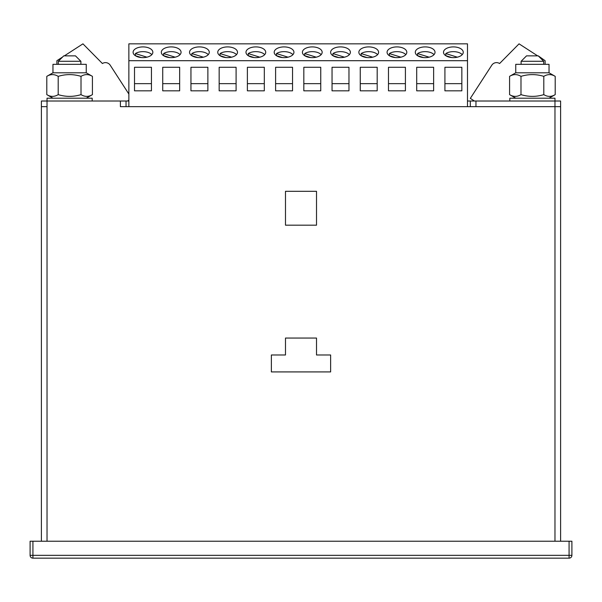 <?xml version="1.0" encoding="UTF-8"?>
<svg xmlns="http://www.w3.org/2000/svg" width="602" height="602" viewBox="0 0 602 602"><rect width="100%" height="100%" fill="white"/><g stroke="black" fill="none" stroke-linecap="round" stroke-linejoin="round"><path stroke-width="0.9" d="M64.361 55.866L82.948 43.841L102.408 63.526A5.644 5.644 0 0 1 110.211 65.204L128.866 94.032M128.866 100.188L127.586 101.016M56.889 64.331L56.889 60.704L62.593 57.009M537.639 55.866L519.052 43.841L499.592 63.526A5.644 5.644 0 0 0 491.789 65.204L470.328 98.367L474.414 101.016M545.111 64.331L545.111 60.704L538.263 55.866L543.681 61.284L543.681 64.331M417.585 55.693L417.585 53.57A9.873 5.365 180 0 1 434.027 54.639M417.585 53.57L429.121 57.19M423.545 57.566L417.532 55.677M389.366 55.693L389.366 53.57A9.873 5.365 180 0 1 405.808 54.639M389.366 53.57L400.902 57.19M395.326 57.566L389.313 55.677M361.147 55.693L361.147 53.57A9.873 5.365 180 0 1 377.589 54.639M361.147 53.57L372.683 57.19M367.107 57.566L361.095 55.677M332.929 55.693L332.929 53.57A9.873 5.365 180 0 1 349.371 54.639M332.929 53.57L344.464 57.19M338.888 57.566L332.876 55.677M304.71 55.693L304.71 53.57A9.873 5.365 180 0 1 321.152 54.639M304.71 53.57L316.246 57.19M310.67 57.566L304.657 55.677M276.491 55.693L276.491 53.57A9.873 5.365 180 0 1 292.933 54.639M276.491 53.57L288.027 57.19M282.451 57.566L276.438 55.677M248.272 55.693L248.272 53.57A9.873 5.365 180 0 1 264.714 54.639M248.272 53.57L259.808 57.19M254.232 57.566L248.22 55.677M220.054 55.693L220.054 53.57A9.873 5.365 180 0 1 236.496 54.639M220.054 53.57L231.589 57.19M226.013 57.566L220.001 55.677M191.835 55.693L191.835 53.57A9.873 5.365 180 0 1 208.277 54.639M191.835 53.57L203.371 57.19M197.795 57.566L191.782 55.677M163.616 55.693L163.616 53.57A9.873 5.365 180 0 1 180.058 54.639M163.616 53.57L175.152 57.19M169.576 57.566L163.563 55.677M135.397 55.693L135.397 53.57A9.873 5.365 180 0 1 151.839 54.639M135.397 53.57L146.933 57.19M141.357 57.566L135.345 55.677M445.804 55.693L445.804 53.57A9.873 5.365 180 0 1 462.246 54.639M445.804 53.57L457.339 57.19M451.763 57.566L445.751 55.677M425.162 57.634A9.873 5.365 180 0 1 415.29 52.269A9.873 5.365 180 0 1 425.162 46.903A9.873 5.365 180 0 1 435.035 52.269A9.873 5.365 180 0 1 425.162 57.634M416.697 67.281L416.697 90.834L433.628 90.834L433.628 67.281L416.697 67.281L416.697 83.648L433.628 83.648L433.628 67.281M467.491 60.704L128.866 60.704L128.866 43.841L467.491 43.841L467.491 106.659M128.866 106.659L128.866 60.704M134.509 67.281L134.509 90.834L151.441 90.834L151.441 67.281L134.509 67.281L134.509 83.648L151.441 83.648L151.441 67.281M162.728 67.281L162.728 90.834L179.659 90.834L179.659 67.281L162.728 67.281L162.728 83.648L179.659 83.648L179.659 67.281M190.947 67.281L190.947 90.834L207.878 90.834L207.878 67.281L190.947 67.281L190.947 83.648L207.878 83.648L207.878 67.281M219.166 67.281L219.166 90.834L236.097 90.834L236.097 67.281L219.166 67.281L219.166 83.648L236.097 83.648L236.097 67.281M247.384 67.281L247.384 90.834L264.316 90.834L264.316 67.281L247.384 67.281L247.384 83.648L264.316 83.648L264.316 67.281M275.603 67.281L275.603 90.834L292.534 90.834L292.534 67.281L275.603 67.281L275.603 83.648L292.534 83.648L292.534 67.281M303.822 67.281L303.822 90.834L320.753 90.834L320.753 67.281L303.822 67.281L303.822 83.648L320.753 83.648L320.753 67.281M332.041 67.281L332.041 90.834L348.972 90.834L348.972 67.281L332.041 67.281L332.041 83.648L348.972 83.648L348.972 67.281M360.259 67.281L360.259 90.834L377.191 90.834L377.191 67.281L360.259 67.281L360.259 83.648L377.191 83.648L377.191 67.281M388.478 67.281L388.478 90.834L405.409 90.834L405.409 67.281L388.478 67.281L388.478 83.648L405.409 83.648L405.409 67.281M444.916 67.281L444.916 90.834L461.847 90.834L461.847 67.281L444.916 67.281L444.916 83.648L461.847 83.648L461.847 67.281M142.975 57.634A9.873 5.365 180 0 1 133.102 52.269A9.873 5.365 180 0 1 142.975 46.903A9.873 5.365 180 0 1 152.848 52.269A9.873 5.365 180 0 1 142.975 57.634M171.194 57.634A9.873 5.365 180 0 1 161.321 52.269A9.873 5.365 180 0 1 171.194 46.903A9.873 5.365 180 0 1 181.067 52.269A9.873 5.365 180 0 1 171.194 57.634M199.412 57.634A9.873 5.365 180 0 1 189.54 52.269A9.873 5.365 180 0 1 199.412 46.903A9.873 5.365 180 0 1 209.285 52.269A9.873 5.365 180 0 1 199.412 57.634M227.631 57.634A9.873 5.365 180 0 1 217.758 52.269A9.873 5.365 180 0 1 227.631 46.903A9.873 5.365 180 0 1 237.504 52.269A9.873 5.365 180 0 1 227.631 57.634M255.85 57.634A9.873 5.365 180 0 1 245.977 52.269A9.873 5.365 180 0 1 255.85 46.903A9.873 5.365 180 0 1 265.723 52.269A9.873 5.365 180 0 1 255.85 57.634M284.069 57.634A9.873 5.365 180 0 1 274.196 52.269A9.873 5.365 180 0 1 284.069 46.903A9.873 5.365 180 0 1 293.942 52.269A9.873 5.365 180 0 1 284.069 57.634M312.287 57.634A9.873 5.365 180 0 1 302.415 52.269A9.873 5.365 180 0 1 312.287 46.903A9.873 5.365 180 0 1 322.16 52.269A9.873 5.365 180 0 1 312.287 57.634M340.506 57.634A9.873 5.365 180 0 1 330.633 52.269A9.873 5.365 180 0 1 340.506 46.903A9.873 5.365 180 0 1 350.379 52.269A9.873 5.365 180 0 1 340.506 57.634M368.725 57.634A9.873 5.365 180 0 1 358.852 52.269A9.873 5.365 180 0 1 368.725 46.903A9.873 5.365 180 0 1 378.598 52.269A9.873 5.365 180 0 1 368.725 57.634M396.944 57.634A9.873 5.365 180 0 1 387.071 52.269A9.873 5.365 180 0 1 396.944 46.903A9.873 5.365 180 0 1 406.817 52.269A9.873 5.365 180 0 1 396.944 57.634M453.381 57.634A9.873 5.365 180 0 1 443.508 52.269A9.873 5.365 180 0 1 453.381 46.903A9.873 5.365 180 0 1 463.254 52.269A9.873 5.365 180 0 1 453.381 57.634M58.198 76.356C54.413 74.038 50.606 74.038 46.798 76.356L52.961 72.797L86.252 72.797L92.415 76.356C88.622 74.038 84.822 74.038 81.014 76.356C73.384 74.038 65.784 74.038 58.198 76.356L58.198 94.634C65.784 96.952 73.384 96.952 81.014 94.634L81.014 76.356M86.297 74.603L86.711 74.588M52.088 74.603L52.502 74.588L52.088 74.603M81.014 94.634C84.799 96.952 88.607 96.952 92.415 94.634L86.259 98.194M86.252 72.797L86.252 64.331L52.961 64.331L52.961 72.797L46.798 76.356L46.798 94.634L52.961 98.194M52.916 96.395L52.502 96.403L52.916 96.395M87.124 96.395L86.711 96.403M46.798 94.634C50.591 96.952 54.391 96.952 58.198 94.634M92.415 94.634L92.415 76.356M520.986 76.356C517.201 74.038 513.393 74.038 509.585 76.356L515.748 72.797L549.039 72.797L555.202 76.356C551.409 74.038 547.609 74.038 543.802 76.356C536.171 74.038 528.571 74.038 520.986 76.356L520.986 94.634C528.571 96.952 536.171 96.952 543.802 94.634L543.802 76.356M549.084 74.603L549.498 74.588L549.084 74.603M514.876 74.603L515.289 74.588M543.802 94.634C547.587 96.952 551.394 96.952 555.202 94.634L549.047 98.194M509.585 76.356L509.585 94.634L515.748 98.194M515.703 96.395L515.289 96.403M549.912 96.395L549.498 96.403L549.912 96.395M515.748 72.797L515.748 64.331L549.039 64.331L549.039 72.797L555.202 76.356L555.202 94.634M509.585 94.634C513.378 96.952 517.178 96.952 520.986 94.634M128.866 101.016L47.031 101.016L47.031 98.194L92.181 98.194L92.181 101.016M509.819 101.016L509.819 98.194L554.969 98.194L554.969 101.016L470.312 101.016L470.312 106.659M80.894 61.284L58.319 61.284L63.737 55.866L75.476 55.866L80.894 61.284L80.894 64.331M58.319 61.284L58.319 64.331M543.681 61.284L521.106 61.284L526.524 55.866L538.263 55.866M521.106 61.284L521.106 64.331M120.4 101.016L120.4 106.659L554.969 106.659L554.969 101.016L560.612 101.016L560.612 106.659L475.956 106.659L475.956 101.016M470.312 101.016L467.491 101.016M126.044 101.016L126.044 106.659M41.387 541.228L41.387 101.016L47.031 101.016L47.031 106.659L41.387 106.659L47.031 106.659L47.031 541.228M330.633 354.984L330.633 371.916L271.367 371.916L271.367 354.984L285.483 354.984L285.483 338.053L316.517 338.053L316.517 354.984L330.633 354.984L330.633 371.916L271.367 371.916L271.367 354.984M285.483 191.316L316.517 191.316L316.517 225.178L285.483 225.178L285.483 191.316L316.517 191.316L316.517 225.178L285.483 225.178L285.483 191.316M285.483 338.053L316.517 338.053M569.078 558.159L32.922 558.159L32.922 555.337L569.078 555.337L569.078 541.228L571.9 541.228L571.9 555.337L569.078 555.337L569.078 558.159A2.822 2.822 0 0 0 571.9 555.337A2.822 2.822 0 0 1 569.078 558.159M32.922 541.228L32.922 555.337L30.1 555.337A2.822 2.822 0 0 0 32.922 558.159A2.822 2.822 0 0 1 30.1 555.337L30.1 541.228L569.078 541.228M554.969 541.228L554.969 106.659L560.612 106.659L560.612 541.228"/></g></svg>
